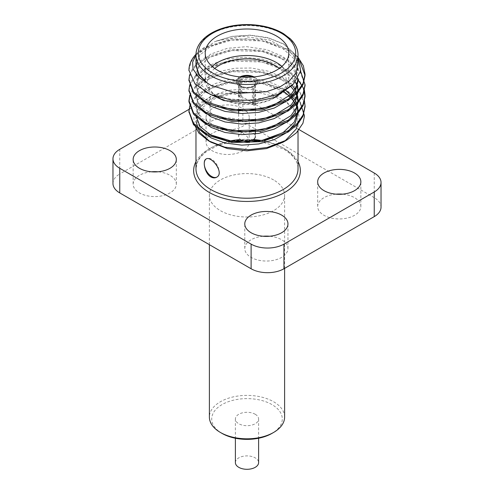 <?xml version="1.0" encoding="UTF-8"?>
<svg xmlns="http://www.w3.org/2000/svg" width="494" height="494" viewBox="0 0 494 494"><rect width="100%" height="100%" fill="white"/><g stroke="black" fill="none" stroke-linecap="round" stroke-linejoin="round"><path stroke-width="0.37" stroke-dasharray="2.47 1.85" d="M284.612 417.103A37.612 21.717 0 0 0 273.596 401.746A37.612 21.717 0 0 0 232.606 397.04A37.612 21.717 0 0 0 209.388 417.103M273.596 179.946A37.612 21.717 0 0 0 232.606 175.234A37.612 21.717 0 0 0 209.388 195.297A37.612 21.717 0 0 0 247 217.014A37.612 21.717 0 0 0 284.612 195.297A37.612 21.717 0 0 0 273.596 179.946M222.047 433.405A35.29 20.378 180 0 1 222.047 404.586A35.29 20.378 180 0 1 271.953 404.586A35.29 20.378 180 0 1 271.953 433.405M255.207 414.256A11.609 6.7 180 0 1 258.609 418.998A11.609 6.7 180 0 1 247 425.698A11.609 6.7 180 0 1 235.391 418.998A11.609 6.7 180 0 1 242.56 412.805A11.609 6.7 180 0 1 255.207 414.256M235.391 462.6A11.609 6.7 180 0 1 242.56 456.407A11.609 6.7 180 0 1 255.207 457.858A11.609 6.7 180 0 1 258.609 462.6M374.236 173.024L374.236 197.668A23.218 13.406 180 0 1 381.035 207.147M210.061 97.195L210.061 121.839A23.218 13.406 180 0 1 242.894 121.839L242.894 97.195A23.218 13.406 0 0 0 210.061 97.195L203.948 100.727M112.965 183.453A23.218 13.406 180 0 1 119.764 173.974L119.764 149.33M216.78 177.136A10.541 6.082 -120 0 0 216.971 177.031A10.541 6.082 -120 0 0 216.971 164.866A10.541 6.082 -120 0 0 206.436 158.784A10.541 6.082 -120 0 0 206.22 158.914M255.028 104.771L255.028 85.814L254.373 85.431L253.385 85.999A8.361 4.823 0 0 0 255.361 82.881A8.361 4.823 0 0 0 250.52 78.503A8.361 4.823 0 0 0 241.603 79.201L241.603 97.015L239.954 96.064A10.683 6.169 0 0 0 238.973 96.639L240.615 97.584L240.615 79.769A8.361 4.823 0 0 0 238.639 82.881A8.361 4.823 0 0 0 241.091 86.296A8.361 4.823 0 0 0 252.397 86.567L253.385 85.999L254.046 86.382L254.046 105.339A10.683 6.169 0 0 0 255.028 104.771L253.385 103.82A8.361 4.823 180 0 1 252.397 104.388L254.046 105.339M238.973 96.639L238.973 77.681L240.615 79.769M241.603 79.201L239.954 77.107L239.954 96.064M240.615 97.584A8.361 4.823 180 0 1 241.603 97.015M253.385 103.82L253.385 85.999A9.75 5.632 180 0 1 240.103 85.728A9.75 5.632 180 0 1 239.627 78.058M252.397 86.567L252.397 104.388M255.361 133.917L255.361 136.529A8.361 4.823 0 0 0 247 131.707A8.361 4.823 0 0 0 238.639 136.529A8.361 4.823 0 0 0 241.091 139.944M238.973 77.681A10.683 6.169 0 0 0 236.317 81.745A10.683 6.169 0 0 0 239.448 86.104A10.683 6.169 0 0 0 254.046 86.382M239.985 76.903A10.683 6.169 0 0 0 236.317 81.553A10.683 6.169 0 0 0 239.448 85.913A10.683 6.169 0 0 0 251.088 87.253A10.683 6.169 0 0 0 257.683 81.553A10.683 6.169 0 0 0 254.015 76.903M255.028 85.814A10.683 6.169 0 0 0 257.683 81.745A10.683 6.169 0 0 0 253.688 76.934M240.312 76.934A10.683 6.169 0 0 0 239.954 77.107M214.717 68.444A39.471 22.786 0 0 0 219.089 97.67A39.471 22.786 0 0 0 274.911 97.67A39.471 22.786 0 0 0 279.283 68.444M281.901 66.387A41.792 24.126 180 0 1 288.792 79.658A41.792 24.126 180 0 1 276.554 96.719A41.792 24.126 180 0 1 217.446 96.719L219.089 97.67L217.446 96.719A41.792 24.126 180 0 1 205.208 79.658A41.792 24.126 180 0 1 212.099 66.387M195.97 54.97L204.837 47.196L231.976 38.779L262.024 39.656L288.045 49.209L298.376 57.804M189.647 74.606L190.931 71.253L196.6 63.72L205.955 57.106L231.976 49.314L262.024 50.19L288.045 59.743L300.636 71.272M189.758 84.764L190.931 81.782L196.6 74.248L205.955 67.641L231.976 59.842L262.024 60.719L288.045 70.272L298.672 79.207L304.39 90.032M189.758 95.293L190.931 92.316L196.6 84.783L205.955 78.169L231.976 70.376L262.024 71.253L288.045 80.806L298.672 89.741L304.39 100.56M189.758 105.827L190.931 102.851L196.6 95.317L205.955 88.704L231.976 80.905L262.024 81.788L288.045 91.334L300.043 102.03A58.045 33.512 0 0 0 268.427 84.493L250.063 81.603L231.976 82.183L205.955 89.982L196.6 96.596L190.931 104.129L188.967 111.737M195.982 65.659L199.7 55.235L210.759 46.22L227.45 40.422L246.537 38.791L266.445 41.706L282.926 48.671L293.992 58.755L298.024 70.926L292.275 85.283M204.51 91.489L198.168 84.221L195.976 76.193L199.483 66.054L209.919 57.211L225.857 51.302L244.19 49.289L263.648 51.53L280.438 57.767L292.213 66.974L297.802 78.571M297.975 80.114L298.024 81.461M201.299 99.022L195.976 86.728L198.989 77.305L207.949 68.913L221.991 62.824L238.503 60.002L256.497 60.706L273.509 65.103L286.681 72.309L295.356 82.023M296.869 85.382L297.289 86.716M297.975 90.668L298.024 91.989M201.293 109.545L195.976 97.256L198.563 88.506L206.257 80.578L218.564 74.44L233.495 71.019L249.785 70.537L266.309 73.266L280.438 78.83L290.855 86.536M294.183 90.637L295.023 91.97M296.869 95.922L297.289 97.25M201.293 120.079L195.976 107.791L198.137 99.776L204.528 92.421L214.952 86.357L228.086 82.424L257.695 81.955L283.859 91.384M296.869 106.463L297.289 107.791M201.293 130.614L195.976 118.319L201.027 106.259L215.853 96.515L236.688 91.742L259.943 92.872L236.842 92.502L215.835 98.047L201.219 108.371L195.976 121.363L195.97 128.977M194.062 124.105L193.907 116.93L198.113 108.161L211.309 98.207L234.193 91.927L259.943 92.872L275.325 96.892L287.205 103.209L295.202 111.718L298.018 121.388M298.03 57.174L284.427 44.441L268.637 38.075L250.378 35.327L232.013 36.439L215.897 41.169L241.578 36.13L269.551 39.971L290.083 51.506L295.992 59.546L298.018 68.265L294.301 79.929L283.241 90.291L266.55 97.448L247.463 100.307L227.555 98.781L211.08 93.113L200.008 84.313L195.976 73.532L199.7 63.102L210.753 54.093L227.45 48.295L246.537 46.664L266.445 49.585L282.926 56.544L293.992 66.628L298.024 78.799M219.595 107.235L202.497 97.59L197.631 91.069L195.976 84.073L199.415 74.038L209.623 65.257L225.283 59.311L243.344 57.174L262.617 59.169L279.493 65.146L291.503 74.044L297.61 85.4M219.497 117.739L202.466 108.093L197.625 101.591L195.976 94.607L198.674 85.684L206.683 77.638L219.429 71.5L234.755 68.221L251.502 68.018L268.211 71.167L282.148 77.15L292.189 85.363M295.017 89.315L295.745 90.649M297.289 94.601L297.61 95.935M219.422 128.249L202.441 118.609L197.619 112.113L195.982 105.142L198.205 97.003L204.8 89.562L215.52 83.474L228.95 79.614L259.115 79.546L273.559 83.548L285.1 89.575M295.017 99.85L295.739 101.184M297.289 105.142L297.61 106.469M195.976 118.319L195.976 115.682L199.7 105.253L210.753 96.244L227.45 90.445L246.537 88.815L266.439 91.73L282.92 98.689L293.992 108.779L298.024 120.95M188.955 70.234L190.931 61.997L196.6 54.464L205.955 47.856L231.976 40.057L262.024 40.934L288.045 50.487L299.704 60.719M188.967 80.139L190.931 72.532L196.6 64.998L205.955 58.385L231.976 50.592L262.024 51.469L288.045 61.021L300.303 72.068L305.033 85.406M188.967 90.674L190.931 83.066L196.6 75.526L205.955 68.919L231.976 61.12L262.024 61.997L288.045 71.55L297.462 79.12M189.962 95.935L190.931 93.594L196.6 86.061L205.955 79.448L231.976 71.655L262.024 72.532L288.045 82.084L300.303 93.138L305.033 106.469M296.351 128.86L299.302 119.838L298.154 109.415L292.763 100.128L284.05 92.434M283.118 91.804L268.427 84.493M298.024 64.51L294.14 53.241L283.074 43.688L268.051 37.68L250.31 35.13L232.155 36.346L214.532 41.768L200.848 51.932L195.976 64.819M195.988 54.235A58.045 33.512 180 0 1 204.837 47.196M209.901 141.58L210.926 142.192M283.081 142.198L284.847 141.123M240.615 77.49A9.75 5.632 180 0 1 241.628 77.045M252.372 77.045A9.75 5.632 180 0 1 254.373 85.431M335.994 194.161A21.594 12.467 0 0 0 317.673 206.486A21.594 12.467 0 0 0 323.996 215.298A21.594 12.467 0 0 0 347.529 218.002A21.594 12.467 0 0 0 360.861 206.486A21.594 12.467 0 0 0 342.54 194.161M263.098 236.249A21.594 12.467 0 0 0 244.777 248.568A21.594 12.467 0 0 0 251.106 257.386A21.594 12.467 0 0 0 274.633 260.085A21.594 12.467 0 0 0 287.965 248.568A21.594 12.467 0 0 0 269.644 236.249M151.46 171.795A21.594 12.467 0 0 0 133.139 184.114A21.594 12.467 0 0 0 139.469 192.932A21.594 12.467 0 0 0 162.995 195.63A21.594 12.467 0 0 0 176.327 184.114A21.594 12.467 0 0 0 158.006 171.795M249.223 142.031A21.594 12.467 0 0 0 227.629 129.564A21.594 12.467 0 0 0 206.035 142.031A21.594 12.467 0 0 0 212.358 150.843A21.594 12.467 0 0 0 235.613 153.609A21.594 12.467 0 0 0 249.211 142.371M210.061 121.839L119.764 173.974M374.236 197.668L242.894 121.839M212.358 126.198A21.594 12.467 0 0 0 235.891 128.903A21.594 12.467 0 0 0 249.223 117.387A21.594 12.467 0 0 0 227.629 104.919A21.594 12.467 0 0 0 206.035 117.387A21.594 12.467 0 0 0 212.358 126.198M203.374 101.06L189.048 109.328M299.191 129.7L242.894 97.195M195.97 161.668A53.352 30.801 180 0 1 284.723 148.873A53.352 30.801 180 0 1 298.03 161.668M259.541 141.167L283.562 148.99C293.399 155.153 298.222 161.742 298.03 168.757A51.03 29.461 0 0 0 283.081 147.928A51.03 29.461 0 0 0 262.234 140.642M253.533 139.543A51.03 29.461 0 0 0 240.467 139.543M228.969 141.198A51.03 29.461 0 0 0 195.97 168.757L197.304 162.378L200.051 157.716L205.621 152.208L217.465 145.6L231.587 141.63M195.97 55.013A51.03 29.461 180 0 1 247 25.552A51.03 29.461 180 0 1 298.03 55.013M284.612 268.372L284.612 195.297M209.388 244.672L209.388 195.297M235.391 418.998L235.391 438.24M258.609 418.998L258.609 438.24M251.959 140.42L242.041 140.42M206.436 158.784L206.035 159.012M216.971 177.031L216.576 177.266M241.091 86.296L240.103 85.728M255.361 130.824L255.361 120.727M255.361 120.295L255.361 110.193M255.361 109.761L255.361 82.881M238.639 136.529L238.639 131.824M238.639 131.311L238.639 121.283M238.639 120.783L238.639 113.404M238.639 110.248L238.639 82.881M274.911 97.67L276.554 96.719M288.792 79.658L288.792 53.117M205.208 79.658L205.208 53.117M298.024 68.265L298.024 70.926M195.976 73.532L195.976 76.193M195.976 84.073L195.976 86.728M195.976 94.607L195.976 97.256M195.976 105.142L195.976 107.791M283.087 43.663L284.427 44.441M298.03 131.108L298.03 121.388M249.223 141.858L249.223 117.387M206.035 142.031L206.035 117.387M176.327 184.114L176.327 159.469M133.139 184.114L133.139 159.469M287.965 248.568L287.965 223.924M244.777 248.568L244.777 223.924M360.861 206.486L360.861 181.841M317.673 206.486L317.673 181.841"/><path stroke-width="0.74" d="M209.388 244.672L209.388 417.103A37.612 21.717 0 0 0 220.404 432.454A37.612 21.717 0 0 0 273.596 432.454A37.612 21.717 0 0 0 284.612 417.103L284.612 268.372M273.596 432.454L271.953 433.405A35.29 20.378 180 0 1 222.047 433.405L220.404 432.454M258.609 438.24L258.609 462.6A11.609 6.7 180 0 1 247 469.3A11.609 6.7 180 0 1 235.391 462.6L235.391 438.24M283.939 244.116L283.939 268.761A23.218 13.406 180 0 1 251.106 268.761L251.106 244.116A23.218 13.406 0 0 0 283.939 244.116L374.236 191.981A23.218 13.406 0 0 0 381.035 182.502A23.218 13.406 0 0 0 374.236 173.024L299.191 129.7M381.035 182.502L381.035 207.147A23.218 13.406 180 0 1 374.236 216.625L374.236 191.981M119.764 168.287L119.764 192.932A23.218 13.406 180 0 1 112.965 183.453L112.965 158.809A23.218 13.406 0 0 0 119.764 168.287L251.106 244.116M189.048 109.328L119.764 149.33A23.218 13.406 0 0 0 112.965 158.809M206.22 158.914A10.541 6.082 -120 0 0 204.88 167.423A10.541 6.082 -120 0 0 211.704 176.512A10.541 6.082 -120 0 0 216.78 177.136M210.919 176.963C204.683 173.548 202.281 160.667 206.035 159.012C211.21 155.289 224.986 173.128 216.576 177.266C214.89 178.186 213.007 178.087 210.919 176.963M241.091 139.944A8.361 4.823 0 0 0 250.199 140.988A8.361 4.823 0 0 0 255.361 136.529M254.015 76.903A10.683 6.169 0 0 0 239.985 76.903M253.688 76.934A10.683 6.169 0 0 0 240.312 76.934M279.283 68.444A39.471 22.786 0 0 0 214.717 68.444M212.099 66.387A41.792 24.126 180 0 1 281.901 66.387M217.446 70.179A41.792 24.126 0 0 0 262.993 75.409A41.792 24.126 0 0 0 288.792 53.117A41.792 24.126 0 0 0 247 28.992A41.792 24.126 0 0 0 205.208 53.117A41.792 24.126 0 0 0 217.446 70.179M298.376 57.804L303.353 65.788L305.045 74.224L303.069 83.332L297.4 91.699L288.045 99.232L262.024 108.785L231.976 109.662L205.955 101.869L193.494 91.798L188.955 79.509L189.647 74.606M300.636 71.272L305.045 84.777L303.069 93.866L297.4 102.233L288.045 109.767L262.024 119.32L231.976 120.196L205.955 112.397L193.487 102.32L188.955 90.025L189.758 84.764M304.39 90.032L305.045 95.299L303.069 104.395L297.4 112.762L288.045 120.295L262.024 129.848L231.976 130.725L205.955 122.932L193.494 112.867L188.955 100.578L189.758 95.293M304.39 100.56L305.045 105.827L303.069 114.929L297.4 123.296L288.045 130.83L262.024 140.382L231.976 141.259L205.955 133.46L193.487 123.389L188.955 111.088L189.758 105.827M195.976 65.659L195.976 64.492L198.909 74.341L207.381 83.054L198.86 77.502L193 68.95L192.629 62.195L195.97 54.97M298.03 55.013A51.03 29.461 180 0 1 266.525 82.232A51.03 29.461 180 0 1 210.919 75.848A51.03 29.461 180 0 1 195.97 55.013C195.97 49.307 198.502 43.947 203.565 38.933C207.171 35.451 211.815 32.511 217.49 30.122C227.759 25.91 239.152 24.107 251.674 24.7C264.154 25.466 274.775 28.454 283.531 33.672L290.355 38.859C295.468 43.892 298.024 49.276 298.03 55.013L298.03 64.51L295.82 73.056L289.422 80.868L279.363 87.271L266.525 91.717L237.046 93.385L210.926 85.32L207.381 83.054L198.952 74.977L195.982 65.659M292.275 85.283L274.263 97.516L249.742 102.851L223.714 100.566L204.51 91.489M297.802 78.571L297.975 80.114M219.595 107.235L245.802 110.897L271.546 106.42L291.139 94.428L296.27 86.876L298.024 78.799L298.024 81.461L295.282 91.507L287.144 100.733L274.213 108.063L258.72 112.354L241.794 113.54L225.017 111.422L211.185 106.364L201.299 99.022M295.356 82.023L296.869 85.382M297.289 86.716L297.975 90.668M297.61 85.4L298.024 91.989L295.288 102.042L287.144 111.267L274.213 118.597L258.72 122.889L241.788 124.074L225.011 121.95L211.173 116.893L201.293 109.545M290.855 86.536L294.183 90.637M295.023 91.97L296.869 95.922M297.289 97.25L298.024 102.524L295.288 112.576L287.144 121.796L274.213 129.132L258.714 133.423L241.788 134.603L225.011 132.485L211.173 127.427L201.293 120.079M283.859 91.384L291.954 98.269L296.869 106.463M297.289 107.791L298.024 113.058L295.288 123.105L287.144 132.33L274.213 139.666L258.72 143.952L241.788 145.137L225.011 143.013L211.173 137.956L201.293 130.614M300.043 102.03L304.495 115.868L302.946 123.234L296.456 132.793L286.928 139.975L267.285 147.459L248.519 149.75L224.721 147.175L208.511 140.809L198.903 133.127L194.062 124.105M298.024 89.34L296.27 97.417L291.127 104.981L271.49 116.973L245.709 121.431L219.497 117.739M292.189 85.363L295.017 89.315M295.745 90.649L297.289 94.601M297.61 95.935L298.018 99.874L296.27 107.958L291.114 115.528L271.453 127.526L245.635 131.972L219.422 128.249M285.1 89.575L295.017 99.85M295.739 101.184L297.289 105.142M297.61 106.469L298.024 110.415L294.301 122.074L283.247 132.441L266.55 139.592L247.463 142.457L227.555 140.932L211.074 135.263L200.008 126.458L195.976 115.682M298.024 121.388L296.351 128.86L298.018 121.388M188.961 70.735A58.045 33.512 180 0 1 188.955 70.222L195.105 84.042L210.469 94.508L232.1 100.233L255.991 100.183L277.782 94.41L293.603 83.98L300.716 70.784L298.03 57.174M299.704 60.719L305.045 75.526L303.069 84.61L297.4 92.977L288.045 100.51L262.024 110.063L231.976 110.94L205.955 103.147L193.487 93.07L188.967 80.139M305.033 85.406L303.069 95.144L297.4 103.512L288.045 111.045L262.024 120.598L231.976 121.475L205.955 113.676L193.494 103.61L188.967 90.674M297.462 79.12L297.938 79.639M298.024 79.738L303.267 87.913L305.045 96.583L303.069 105.673L297.4 114.04L288.045 121.573L262.024 131.126L231.976 132.003L205.955 124.21L193.487 114.133L188.955 101.832L189.962 95.935M305.033 106.469L303.069 116.207L297.4 124.574L288.045 132.108L262.024 141.661L231.976 142.538L205.955 134.739L193.494 124.673L188.967 111.737M284.05 92.434L283.118 91.804M188.955 70.222A58.045 33.512 180 0 1 195.988 54.235M195.976 121.363L199.588 132.244L209.901 141.58M210.926 142.192L227.475 148.583L247 150.824L266.519 148.577L283.081 142.198L286.928 139.975M284.847 141.123L296.351 128.86M241.628 77.045A9.75 5.632 180 0 1 252.372 77.045M342.54 194.161A21.594 12.467 0 0 0 335.994 194.161M269.644 236.249A21.594 12.467 0 0 0 263.098 236.249M158.006 171.795A21.594 12.467 0 0 0 151.46 171.795M249.211 142.371A21.594 12.467 0 0 0 249.223 142.031L249.223 141.858M119.764 192.932L251.106 268.761M283.939 268.761L374.236 216.625M139.469 168.287A21.594 12.467 0 0 0 162.995 170.986A21.594 12.467 0 0 0 176.327 159.469A21.594 12.467 0 0 0 154.733 147.002A21.594 12.467 0 0 0 133.139 159.469A21.594 12.467 0 0 0 139.469 168.287M251.106 232.742A21.594 12.467 0 0 0 274.633 235.44A21.594 12.467 0 0 0 287.965 223.924A21.594 12.467 0 0 0 266.371 211.457A21.594 12.467 0 0 0 244.777 223.924A21.594 12.467 0 0 0 251.106 232.742M323.996 190.653A21.594 12.467 0 0 0 347.529 193.358A21.594 12.467 0 0 0 360.861 181.841A21.594 12.467 0 0 0 339.267 169.374A21.594 12.467 0 0 0 317.673 181.841A21.594 12.467 0 0 0 323.996 190.653M203.948 100.727L203.374 101.06M298.03 161.668A53.352 30.801 180 0 1 247 201.453A53.352 30.801 180 0 1 195.97 161.668M262.234 140.642A51.03 29.461 0 0 0 253.533 139.543M240.467 139.543A51.03 29.461 0 0 0 228.969 141.198M195.97 128.977L195.97 168.757A51.03 29.461 0 0 0 240.454 197.977A51.03 29.461 0 0 0 296.351 176.253A51.03 29.461 0 0 0 298.03 168.757L298.03 131.108M212.562 73.001A48.708 28.121 0 0 0 294.047 60.398A48.708 28.121 0 0 0 234.397 25.96A48.708 28.121 0 0 0 212.562 73.001M259.541 141.167L251.959 140.42M242.041 140.42L231.587 141.63M255.361 133.917L255.361 130.824M255.361 120.727L255.361 120.295M255.361 110.193L255.361 109.761M238.639 131.824L238.639 131.311M238.639 121.283L238.639 120.783M238.639 113.404L238.639 110.248M298.024 99.874L298.024 102.524M298.024 110.415L298.024 113.058M195.97 64.492L195.97 55.013M305.045 107.112L305.045 105.833M305.045 96.577L305.045 95.299M305.045 86.049L305.045 84.77M305.045 75.514L305.045 74.236M188.955 112.379L188.955 111.101M188.955 101.844L188.955 100.566M188.955 91.316L188.955 90.032M188.955 80.781L188.955 79.503M210.926 142.198L208.517 140.809"/></g></svg>
